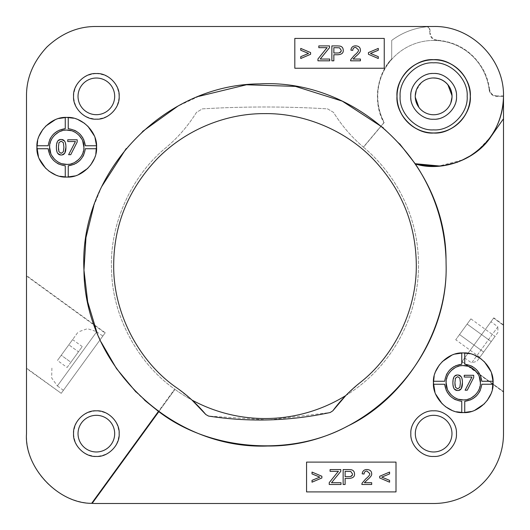 <?xml version="1.0" encoding="UTF-8"?>
<svg xmlns="http://www.w3.org/2000/svg" width="530" height="530" viewBox="0 0 530 530"><rect width="100%" height="100%" fill="white"/><g stroke="black" fill="none" stroke-linecap="round" stroke-linejoin="round"><path stroke-width="0.4" stroke-dasharray="2.65 1.99" d="M433.646 410.843A22.797 22.797 0 0 1 456.443 433.646A22.797 22.797 0 0 1 433.646 456.443A22.797 22.797 0 0 1 410.843 433.646A22.797 22.797 0 0 1 433.646 410.843M433.646 415.315A18.325 18.325 0 0 1 451.971 433.646A18.325 18.325 0 0 1 433.646 451.971A18.325 18.325 0 0 1 415.315 433.646A18.325 18.325 0 0 1 433.646 415.315M410.843 96.354A22.797 22.797 0 0 1 433.646 73.557A22.797 22.797 0 0 1 456.443 96.354A22.797 22.797 0 0 1 433.646 119.157A22.797 22.797 0 0 1 410.843 96.354M415.315 96.354A18.325 18.325 0 0 1 433.646 78.029A18.325 18.325 0 0 1 451.971 96.354A18.325 18.325 0 0 1 433.646 114.685A18.325 18.325 0 0 1 415.315 96.354M496.557 96.347L496.935 95.937L503.5 95.93L503.5 96.354L496.557 96.354L491.608 94.472L489.157 89.782A55.895 55.895 0 0 0 387.993 64.097L387.708 63.852L387.993 64.097A55.895 55.895 0 0 0 384.23 122.483L363.481 147.207L364.011 147.651A153.534 153.534 0 0 1 334.834 401.733A153.534 153.534 0 0 1 174.999 389.384L92.18 503.374A69.854 69.854 0 0 0 96.354 503.5L433.646 503.5A69.854 69.854 0 0 0 503.5 433.646L503.5 392.061L461.842 361.791L493.768 317.854L503.5 324.923L503.5 96.354L496.557 96.354A7.453 7.453 0 0 1 489.157 89.782A55.895 55.895 0 0 0 417.011 42.99A55.895 55.895 0 0 0 384.23 122.483L363.481 147.207L364.011 147.651A153.534 153.534 0 0 1 345.792 395.559L359.625 382.978C393.373 356.902 416.772 311.031 416.302 264.927C415.911 224.203 401.455 188.865 372.934 158.901C344.275 129.313 302.723 113.102 264.861 113.625C226.701 113.321 186.288 129.082 157.138 158.828C128.366 189.323 113.89 224.694 113.698 264.927C113.016 313.687 139.834 362.831 177.437 388.311L191.986 400.064A153.534 153.534 0 0 1 174.999 389.384L158.821 411.651M96.904 332.343L101.203 342.201M135.985 392.028L144.617 400.236M73.557 433.646C74.909 419.8 82.508 412.201 96.354 410.843C110.2 412.201 117.799 419.8 119.157 433.646C117.799 447.492 110.2 455.091 96.354 456.443C82.508 455.091 74.909 447.492 73.557 433.646M78.029 433.646A18.325 18.325 0 0 1 96.354 415.315A18.325 18.325 0 0 1 114.685 433.646A18.325 18.325 0 0 1 96.354 451.971A18.325 18.325 0 0 1 78.029 433.646M96.354 73.557C110.2 74.909 117.799 82.508 119.157 96.354C117.799 110.2 110.2 117.799 96.354 119.157C82.508 117.799 74.909 110.2 73.557 96.354C74.909 82.508 82.508 74.909 96.354 73.557M96.354 78.029A18.325 18.325 0 0 1 114.685 96.354A18.325 18.325 0 0 1 96.354 114.685A18.325 18.325 0 0 1 78.029 96.354A18.325 18.325 0 0 1 96.354 78.029M399.547 109.856A36.669 36.669 0 0 0 399.792 110.439M503.5 392.061L503.5 324.923M493.768 317.854L503.5 325.327L493.576 318.113L461.842 361.791M158.457 411.386L92.525 502.135L173.76 390.332L174.118 390.59L173.76 390.332L174.635 389.126C137.528 363.024 112.453 315.853 111.565 270.492C109.207 225.19 130.844 176.344 165.989 147.651C178.02 137.508 188.183 125.749 196.484 112.38L202.374 108.875C244.125 106.364 285.875 106.364 327.626 108.875L333.516 112.38C341.665 125.504 351.615 137.078 363.368 147.108L383.892 122.649L363.368 147.108C351.628 137.065 341.678 125.491 333.516 112.38L327.626 108.875C285.875 106.364 244.125 106.364 202.374 108.875L196.484 112.38C188.17 125.736 178 137.495 165.989 147.651C130.844 176.344 109.207 225.19 111.565 270.492C112.453 315.853 137.535 363.024 174.635 389.126L91.65 503.341C56.061 501.764 25.678 469.262 26.5 433.646L26.5 368.502L61.222 393.32L26.5 368.092L26.5 368.502M205.812 414.526L208.555 416.076L268.008 419.926M269.531 419.886L330.183 412.519L332.833 410.81M387.708 63.852C375.412 82.733 374.14 102.33 383.892 122.649C372.848 103.522 376.366 74.737 391.703 58.843L387.708 63.852M437.243 40.148C433.215 39.571 430.903 37.305 430.287 33.357L429.909 33.761C430.585 37.756 432.911 40.022 436.892 40.552L437.243 40.148C457.814 42.108 473.21 52.072 483.433 70.033C486.639 76.115 488.673 82.574 489.534 89.398L489.157 89.782M429.909 33.761L429.532 29.541C429.187 27.732 428.088 26.831 426.246 26.838L426.246 26.838C413.513 28.256 401.998 32.787 391.703 40.426L391.703 58.843L391.703 40.426C402.124 32.694 413.784 28.15 426.69 26.791C428.525 26.791 429.611 27.692 429.956 29.501L430.287 33.357M496.935 95.937C492.827 95.612 490.356 93.432 489.534 89.398M490.859 136.429L503.5 118.733M503.5 95.93C504.216 58.757 470.819 25.553 433.646 26.5L96.354 26.5C59.029 25.546 25.546 59.029 26.5 96.354L26.5 275.567L105.218 332.76L61.029 393.585M503.5 391.657L462.034 361.533L503.5 391.657M464.658 357.909L471.594 362.951L497.875 326.772L490.946 321.736M497.875 326.772L471.594 362.951L477.026 361.182L497.875 332.482L497.875 326.772M92.525 502.135L92.889 502.4M451.984 97.321L451.971 95.181M433.646 77.989C428.949 78.029 424.841 79.606 421.337 82.726L416.375 90.12L415.301 95.413L415.315 97.447L418.932 107.345C422.655 112.161 427.558 114.619 433.646 114.718C441.821 114.268 447.552 110.293 450.844 102.793M434.944 392.12L435.759 394.287M442.172 403.84L445.346 406.603M451.898 410.326L456.39 411.777M463.174 412.572L463.823 412.565M471.283 411.472L474.787 410.253M484.334 403.84L487.096 400.667M490.82 394.115L492.35 389.272M491.562 373.398L490.747 371.232M484.334 361.679L481.16 358.916M474.608 355.193L470.117 353.742M463.333 352.947L462.683 352.953M455.224 354.047L451.719 355.266M442.172 361.679L439.41 364.852M435.686 371.404L434.156 376.247M306.565 462.1L306.565 491.913L396.003 491.913L396.003 462.1L306.565 462.1M399.673 143.842L383.422 127.902M198.776 96.361L177.795 106.199M142.623 131.427L126.133 148.665M101.74 186.527L93.81 205.812M436.077 166.374L442.49 165.857M457.542 162.213L471.428 155.356M476.675 151.646L491.032 136.541M470.064 155.966L462.769 159.848L439.324 165.976M497.875 332.482L477.026 361.182M480.253 390.378L481.823 384.25L493.026 384.25M479.352 392.147L476.43 395.936M472.641 398.858L470.872 399.759M464.744 401.329L464.744 412.532M455.634 399.759L461.762 401.329L461.762 412.532M453.865 398.858L450.076 395.936M447.154 392.147L446.253 390.378M444.683 384.25L433.48 384.25M464.744 352.987L464.744 364.19L470.872 365.76M472.641 366.661L476.43 369.582M479.352 373.372L480.253 375.141M481.823 381.269L493.026 381.269M446.253 375.141L444.683 381.269L433.48 381.269M447.154 373.372L450.076 369.582M453.865 366.661L455.634 365.76M461.762 364.19L461.762 352.987M365.667 478.981L362.063 483.214L361.851 484.486L371.696 484.486L371.696 482.724L364.395 482.724L367.277 479.862C370.589 477.146 372.053 475.072 371.676 473.661C371.557 471.11 370.006 469.732 367.032 469.527C364.13 469.56 362.513 470.991 362.189 473.833L364.077 474.025C364.176 472.098 365.143 471.097 366.985 471.037L369.788 473.615C370.026 474.767 368.655 476.556 365.667 478.981M354.53 473.899C354.411 471.501 353.245 470.11 351.046 469.732L343.149 469.58L343.149 484.486L345.123 484.486L345.123 478.431L348.952 478.431C352.92 478.186 354.775 476.675 354.53 473.899M312.018 473.913L319.822 477.113L312.018 480.352L312.018 482.181L321.876 477.967L321.876 476.251L312.018 472.084L312.018 473.913M330.091 471.342L338.431 471.342L329.229 482.658L329.229 484.486L341.022 484.486L341.022 482.724L331.502 482.724L340.783 471.342L340.783 469.58L330.091 469.58L330.091 471.342M381.766 477.113L389.583 473.913L389.583 472.084L379.718 476.251L379.718 477.967L389.583 482.181L389.583 480.352L381.766 477.113M74.776 175.953L78.281 174.734M87.828 168.321L90.59 165.148M94.314 158.596L95.844 153.753M38.438 156.602L39.253 158.768M45.666 168.321L48.84 171.084M55.392 174.807L59.883 176.258M66.667 177.053L67.317 177.047M95.055 137.88L94.241 135.713M87.828 126.16L84.654 123.397M78.102 119.674L73.61 118.223M66.826 117.428L66.177 117.435M58.717 118.528L55.213 119.747M45.666 126.16L42.904 129.333M39.18 135.885L37.65 140.728M294.812 38.425L294.812 68.237L384.25 68.237L384.25 38.425L294.812 38.425M467.738 82.859A36.669 36.669 0 0 0 467.5 82.269M433.646 59.685A36.669 36.669 0 0 0 433.149 59.691M420.144 62.262A36.669 36.669 0 0 0 419.555 62.5M433.646 133.023A36.669 36.669 0 0 0 434.143 133.023M447.141 130.453A36.669 36.669 0 0 0 447.731 130.208M26.5 275.567L26.5 368.092M479.862 357.273L455.74 339.75L467.122 324.088L491.244 341.611L479.862 357.273L495.04 336.391L491.244 341.611L467.122 324.088L470.918 318.868L495.04 336.391M102.833 336.04L63.408 390.305L102.833 336.04L96.692 331.813L57.379 385.926L63.408 390.305M105.218 332.76L61.222 393.32M447.313 389.066L448.181 390.928M451.129 394.883L455.084 397.831M456.946 398.699L458.748 399.302M463.253 399.898L467.758 399.302M469.56 398.699L471.422 397.831M475.377 394.883L478.325 390.928M479.193 389.066L480.392 382.759M479.193 376.452L478.325 374.591M475.377 370.636L471.422 367.688M469.56 366.82L467.758 366.217M463.253 365.614L458.748 366.217M456.946 366.82L455.084 367.688M451.129 370.636L448.181 374.591M447.313 376.452L446.114 382.759M96.52 148.731L85.317 148.731L83.747 154.859M82.846 156.628L79.924 160.418M76.135 163.339L74.366 164.24M68.237 165.81L68.237 177.013M59.128 164.24L65.256 165.81L65.256 177.013M57.359 163.339L53.57 160.418M50.648 156.628L49.747 154.859M48.177 148.731L36.974 148.731M49.747 139.622L48.177 145.75L36.974 145.75M50.648 137.853L53.57 134.064M57.359 131.142L59.128 130.241M65.256 128.671L65.256 117.468M74.366 130.241L68.237 128.671L68.237 117.468M76.135 131.142L79.924 134.064M82.846 137.853L83.747 139.622M85.317 145.75L96.52 145.75M354.384 55.306L350.787 59.539L350.568 60.811L360.42 60.811L360.42 59.049L353.113 59.049L356.001 56.187C359.313 53.47 360.778 51.397 360.393 49.986C360.281 47.435 358.731 46.057 355.749 45.852C352.848 45.885 351.238 47.322 350.913 50.158L352.794 50.35C352.894 48.422 353.861 47.428 355.703 47.362L358.512 49.939C358.75 51.092 357.372 52.881 354.384 55.306M343.255 50.224C343.129 47.826 341.969 46.435 339.763 46.057L331.866 45.905L331.866 60.811L333.847 60.811L333.847 54.756L337.676 54.756C341.638 54.511 343.5 53 343.255 50.224M300.735 50.237L308.546 53.437L300.735 56.677L300.735 58.505L310.6 54.292L310.6 52.576L300.735 48.409L300.735 50.237M318.815 47.667L327.156 47.667L317.947 58.982L317.947 60.811L329.746 60.811L329.746 59.049L320.219 59.049L329.508 47.667L329.508 45.905L318.815 45.905L318.815 47.667M370.483 53.437L378.301 50.237L378.301 48.409L368.443 52.576L368.443 54.292L378.301 58.505L378.301 56.677L370.483 53.437M470.918 318.868L459.536 334.529L483.658 352.052L459.536 334.529L455.74 339.75M461.299 388.583L457.675 390.517L454.058 388.603M453.746 388.02L452.898 382.766L454.064 376.863M454.316 376.499L457.675 375.001L461.279 376.929M461.683 377.751L462.432 382.753M473.701 377.532L467.255 390.206L465.128 390.206L471.938 377.049L464.247 377.049L464.247 375.3L473.701 375.3L473.701 377.532M50.807 153.548L51.675 155.409M54.623 159.364L58.578 162.312M60.44 163.18L62.242 163.783M66.747 164.386L71.252 163.783M73.054 163.18L74.915 162.312M78.871 159.364L81.819 155.409M82.687 153.548L83.892 147.241M82.687 140.934L81.819 139.072M78.871 135.117L74.915 132.169M73.054 131.301L71.252 130.698M66.747 130.102L62.242 130.698M60.44 131.301L58.578 132.169M54.623 135.117L51.675 139.072M50.807 140.934L49.608 147.241M352.291 475.132L352.496 473.952L350.781 471.481L345.123 471.342L345.123 476.669L349.515 476.656M349.608 476.649L350.608 476.49M64.792 153.064L61.169 154.999L57.551 153.084M57.24 152.501L56.392 147.247L57.558 141.344M57.81 140.98L61.169 139.483L64.773 141.411M65.177 142.232L65.925 147.234M77.194 142.013L70.748 154.687L68.622 154.687L75.432 141.53L67.741 141.53L67.741 139.781L77.194 139.781L77.194 142.013M65.031 350.032L78.175 331.939L65.031 350.032M341.015 51.456L341.221 50.284L339.505 47.806L333.847 47.667L333.847 52.993L339.319 52.814M72.623 339.584L82.269 346.593L70.888 362.262L61.241 355.252L72.623 339.584L57.445 360.473L61.241 355.252L70.888 362.262L67.091 367.482L57.445 360.473M455.025 385.389L455.436 387.258L457.675 388.868L459.868 387.298L460.404 382.753L459.861 378.201L457.675 376.651L455.449 378.221L454.932 382.766M67.091 367.482L78.473 351.821L68.827 344.811L78.473 351.821L82.269 346.593M58.519 149.871L58.929 151.739L61.169 153.349L63.361 151.779L63.898 147.234L63.355 142.683L61.169 141.132L58.943 142.702L58.426 147.247M418.163 106.305L418.899 107.365M429.956 29.501L429.532 29.541M26.5 275.971L105.026 333.025M51.894 368.118L51.668 377.936L57.379 385.926L96.805 331.661L87.443 328.693L78.175 331.939"/><path stroke-width="0.79" d="M433.646 78.029A18.325 18.325 0 0 1 451.971 96.354M144.617 400.236L158.457 411.386L91.65 503.341C58.008 503.434 24.148 467.195 26.5 433.646L26.5 96.354C26.314 78.288 33.132 61.824 46.958 46.958C61.831 33.132 78.294 26.308 96.354 26.5L433.646 26.5C470.971 25.546 504.454 59.029 503.5 96.354C503.401 111.008 499.187 124.371 490.859 136.429L491.032 136.541C476.039 159.802 441.801 172.23 415.374 163.989C434.613 192.98 444.829 224.859 446.035 259.627L446.114 264.927C447.916 329.455 405.45 398.706 347.375 426.219C290.851 457.158 209.827 450.884 158.821 411.651L92.18 503.374A69.854 69.854 0 0 0 96.354 503.5L433.646 503.5A69.854 69.854 0 0 0 503.5 433.646L503.5 118.733L491.032 136.541M503.5 118.733L503.5 96.354C502.698 122.026 491.548 141.901 470.064 155.966C478.332 150.884 485.268 144.372 490.859 136.429M93.81 205.812L85.973 237.573L83.965 270.221C78.659 173.562 162.895 84.243 259.7 83.892C356.365 78.586 445.684 162.823 446.035 259.627L446.114 264.927C448.512 360.738 363.481 447.022 267.65 446.015C171.886 449.824 84.369 366.064 83.965 270.221L87.695 301.855L96.904 332.343M101.203 342.201L116.487 368.582L135.985 392.028M158.457 411.386L158.821 411.651M177.437 388.311C139.834 362.831 113.016 313.687 113.698 264.927C113.89 224.694 128.366 189.323 157.138 158.828C186.288 129.082 226.701 113.321 264.861 113.625C302.723 113.102 344.275 129.313 372.934 158.901C401.455 188.865 415.911 224.203 416.302 264.927C416.772 311.031 393.373 356.902 359.625 382.978C349.502 391.107 340.571 400.382 332.833 410.81L345.792 395.559A153.534 153.534 0 0 1 191.986 400.064L205.812 414.526C197.478 404.569 188.018 395.83 177.437 388.311M96.354 410.843C107.828 409.975 120.025 422.165 119.157 433.646C120.025 445.12 107.842 457.317 96.354 456.443C84.879 457.317 72.683 445.127 73.557 433.646C72.689 422.171 84.873 409.975 96.354 410.843M114.685 433.646A18.325 18.325 0 0 0 96.354 415.315A18.325 18.325 0 0 0 78.029 433.646A18.325 18.325 0 0 0 96.354 451.971A18.325 18.325 0 0 0 114.685 433.646M433.646 132.964A36.61 36.61 0 0 1 397.036 96.354A36.61 36.61 0 0 1 433.646 59.751A36.61 36.61 0 0 1 470.249 96.354A36.61 36.61 0 0 1 433.646 132.964M399.514 82.952A36.669 36.669 0 0 0 396.977 96.354C395.579 77.89 415.175 58.287 433.646 59.685C452.103 58.287 471.713 77.883 470.315 96.354C471.713 114.818 452.11 134.421 433.646 133.023C415.182 134.421 395.579 114.824 396.977 96.354A36.669 36.669 0 0 0 399.547 109.856M399.792 110.439A36.669 36.669 0 0 0 407.716 122.284M408.014 122.582A36.669 36.669 0 0 0 420.144 130.453M420.237 130.486A36.669 36.669 0 0 0 433.646 133.023M400.124 96.354C398.845 113.228 416.759 131.155 433.646 129.876C450.52 131.155 468.447 113.241 467.168 96.354C468.44 79.48 450.526 61.553 433.646 62.831C416.766 61.559 398.845 79.473 400.124 96.354M451.971 433.646A18.325 18.325 0 0 1 433.646 451.971A18.325 18.325 0 0 1 415.315 433.646A18.325 18.325 0 0 1 433.646 415.315A18.325 18.325 0 0 1 451.971 433.646M451.944 97.321A18.325 18.325 0 0 1 450.811 102.78M452.044 96.354A18.404 18.404 0 0 1 433.646 114.758A18.404 18.404 0 0 1 415.242 96.354L415.315 97.447L415.248 96.354A18.404 18.404 0 0 1 433.646 77.956A18.404 18.404 0 0 1 452.044 96.354L452.044 95.99M268.008 419.926L269.531 419.886M434.156 376.247L433.441 382.759C432.308 367.747 448.241 351.807 463.253 352.947C478.259 351.814 494.205 367.74 493.066 382.759C494.199 397.772 478.265 413.711 463.253 412.572C448.248 413.705 432.301 397.778 433.441 382.759L434.944 392.12M396.003 491.913L306.565 491.913L306.565 462.1L396.003 462.1L396.003 491.913M456.443 433.646C457.317 445.12 445.127 457.317 433.646 456.443C422.171 457.31 409.975 445.127 410.843 433.646C409.975 422.171 422.165 409.975 433.646 410.843C445.12 409.975 457.317 422.158 456.443 433.646M92.889 502.4L92.525 502.135M450.844 102.793L451.984 97.321M452.03 95.665L447.883 84.754C444.153 80.335 439.41 78.076 433.646 77.989M332.833 410.81L330.183 412.519C289.857 421.151 249.319 422.337 208.555 416.076L205.812 414.526M492.35 389.272L493.026 381.269L491.562 373.398M435.759 394.287L442.172 403.84M445.346 406.603L451.898 410.326M456.39 411.777L463.174 412.572M463.823 412.565L471.283 411.472M474.787 410.253L484.334 403.84M487.096 400.667L490.82 394.115M490.747 371.232L484.334 361.679M481.16 358.916L474.608 355.193M470.117 353.742L463.333 352.947M462.683 352.953L455.224 354.047M451.719 355.266L442.172 361.679M439.41 364.852L435.686 371.404M436.077 166.374L415.374 163.989L399.673 143.842M383.422 127.902L342.294 101.144L295.495 86.403L246.457 84.773L198.776 96.361M177.795 106.199L142.623 131.427M126.133 148.665L101.74 186.527M442.49 165.857L457.542 162.213M471.428 155.356L476.675 151.646M439.324 165.976L415.195 163.724C431.513 168.017 447.366 166.725 462.769 159.848L470.064 155.966M37.65 140.728L36.934 147.241C35.801 132.228 51.735 116.289 66.747 117.428C81.752 116.295 97.699 132.222 96.559 147.241C97.692 162.253 81.759 178.193 66.747 177.053C51.741 178.186 35.795 162.259 36.934 147.241L38.438 156.602M384.25 68.237L294.812 68.237L294.812 38.425L384.25 38.425L384.25 68.237M73.557 96.354C72.683 84.879 84.873 72.683 96.354 73.557C107.828 72.689 120.025 84.873 119.157 96.354C120.025 107.828 107.835 120.025 96.354 119.157C84.879 120.025 72.683 107.842 73.557 96.354M410.77 96.354C409.902 84.84 422.125 72.61 433.646 73.484C445.154 72.61 457.397 84.833 456.516 96.354C457.39 107.868 445.167 120.105 433.646 119.23C422.138 120.098 409.895 107.875 410.77 96.354M493.026 384.25L481.823 384.25C480.259 394.075 474.562 399.766 464.744 401.329L464.744 412.532M480.253 390.378L479.352 392.147M476.43 395.936L472.641 398.858M470.872 399.759L464.744 401.329M446.114 382.759C445.458 374.134 454.621 364.965 463.253 365.614C471.879 364.965 481.054 374.127 480.392 382.759C481.048 391.385 471.885 400.554 463.253 399.898C454.627 400.554 445.452 391.392 446.114 382.759L447.313 389.066M433.48 384.25L444.683 384.25C446.247 394.068 451.938 399.766 461.762 401.329L461.762 412.532M493.026 381.269L481.823 381.269C480.259 371.45 474.569 365.753 464.744 364.19L464.744 352.987M461.762 352.987L461.762 364.19C451.944 365.753 446.247 371.444 444.683 381.269L433.48 381.269M455.634 399.759L453.865 398.858M450.076 395.936L447.154 392.147M446.253 390.378L444.683 384.25M470.872 365.76L472.641 366.661M476.43 369.582L479.352 373.372M480.253 375.141L481.823 381.269M446.253 375.141L447.154 373.372M450.076 369.582L453.865 366.661M455.634 365.76L461.762 364.19M67.317 177.047L74.776 175.953M78.281 174.734L87.828 168.321M90.59 165.148L94.314 158.596M95.844 153.753L96.52 145.75L95.055 137.88M39.253 158.768L45.666 168.321M48.84 171.084L55.392 174.807M59.883 176.258L66.667 177.053M94.241 135.713L87.828 126.16M84.654 123.397L78.102 119.674M73.61 118.223L66.826 117.428M66.177 117.435L58.717 118.528M55.213 119.747L45.666 126.16M42.904 129.333L39.18 135.885M467.778 109.763A36.669 36.669 0 0 0 467.738 82.859M467.5 82.269A36.669 36.669 0 0 0 459.576 70.424M459.278 70.132A36.669 36.669 0 0 0 447.141 62.262M447.048 62.222A36.669 36.669 0 0 0 433.646 59.685M433.149 59.691A36.669 36.669 0 0 0 420.144 62.262M419.555 62.5A36.669 36.669 0 0 0 407.716 70.424M407.418 70.722A36.669 36.669 0 0 0 399.547 82.859M434.143 133.023A36.669 36.669 0 0 0 447.141 130.453M447.731 130.208A36.669 36.669 0 0 0 459.576 122.284M459.868 121.986A36.669 36.669 0 0 0 467.738 109.856M78.029 96.354A18.325 18.325 0 0 0 96.354 114.685A18.325 18.325 0 0 0 114.685 96.354A18.325 18.325 0 0 0 96.354 78.029A18.325 18.325 0 0 0 78.029 96.354M448.181 390.928L451.129 394.883M455.084 397.831L456.946 398.699M458.748 399.302L463.253 399.898M467.758 399.302L469.56 398.699M471.422 397.831L475.377 394.883M478.325 390.928L479.193 389.066M480.392 382.759L479.193 376.452M478.325 374.591L475.377 370.636M471.422 367.688L469.56 366.82M467.758 366.217L463.253 365.614M458.748 366.217L456.946 366.82M455.084 367.688L451.129 370.636M448.181 374.591L447.313 376.452M361.851 484.486L362.063 483.214L365.667 478.981C368.655 476.556 370.026 474.767 369.788 473.615L366.985 471.037C365.143 471.097 364.176 472.098 364.077 474.025L362.189 473.833C362.513 470.991 364.13 469.56 367.032 469.527C370.006 469.732 371.557 471.11 371.676 473.661C372.053 475.072 370.589 477.146 367.277 479.862L364.395 482.724L371.696 482.724L371.696 484.486L361.851 484.486M348.773 469.58L351.046 469.732C353.245 470.11 354.411 471.501 354.53 473.899C354.775 476.675 352.92 478.186 348.952 478.431L345.123 478.431L345.123 484.486L343.149 484.486L343.149 469.58L348.773 469.58M312.018 480.352L319.822 477.113L312.018 473.913L312.018 472.084L321.876 476.251L321.876 477.967L312.018 482.181L312.018 480.352M336.875 473.118L338.431 471.342L330.091 471.342L330.091 469.58L340.783 469.58L340.783 471.342L331.502 482.724L341.022 482.724L341.022 484.486L329.229 484.486L329.229 482.658L336.875 473.118M389.583 472.084L389.583 473.913L381.766 477.113L389.583 480.352L389.583 482.181L379.718 477.967L379.718 476.251L389.583 472.084M83.747 154.859L82.846 156.628M79.924 160.418L76.135 163.339M74.366 164.24L68.237 165.81L68.237 177.013M49.608 147.241C48.952 138.615 58.114 129.446 66.747 130.102C75.373 129.446 84.548 138.608 83.892 147.241C84.542 155.866 75.379 165.035 66.747 164.386C58.121 165.035 48.945 155.873 49.608 147.241L50.807 153.548M36.974 148.731L48.177 148.731C49.74 158.549 55.431 164.247 65.256 165.81L65.256 177.013M68.237 165.81C78.056 164.247 83.753 158.556 85.317 148.731L96.52 148.731M96.52 145.75L85.317 145.75C83.753 135.932 78.062 130.234 68.237 128.671L68.237 117.468M65.256 117.468L65.256 128.671C55.438 130.234 49.74 135.925 48.177 145.75L36.974 145.75M59.128 164.24L57.359 163.339M53.57 160.418L50.648 156.628M49.747 154.859L48.177 148.731M49.747 139.622L50.648 137.853M53.57 134.064L57.359 131.142M59.128 130.241L65.256 128.671M74.366 130.241L76.135 131.142M79.924 134.064L82.846 137.853M83.747 139.622L85.317 145.75M462.432 382.753C462.465 388.013 460.875 390.603 457.675 390.517C454.442 390.55 452.845 387.967 452.898 382.766C452.865 377.486 454.455 374.895 457.675 375.001C460.895 374.988 462.478 377.572 462.432 382.753L461.299 388.583M454.058 388.603L453.746 388.02M454.064 376.863L454.316 376.499M461.279 376.929L461.683 377.751M348.978 476.669L345.123 476.669L345.123 471.342L350.781 471.481L352.496 473.952C352.589 475.735 351.417 476.642 348.978 476.669M51.675 155.409L54.623 159.364M58.578 162.312L60.44 163.18M62.242 163.783L66.747 164.386M71.252 163.783L73.054 163.18M74.915 162.312L78.871 159.364M81.819 155.409L82.687 153.548M83.892 147.241L82.687 140.934M81.819 139.072L78.871 135.117M74.915 132.169L73.054 131.301M71.252 130.698L66.747 130.102M62.242 130.698L60.44 131.301M58.578 132.169L54.623 135.117M51.675 139.072L50.807 140.934M350.568 60.811L350.787 59.539L354.384 55.306C357.372 52.881 358.75 51.092 358.512 49.939L355.703 47.362C353.861 47.428 352.894 48.422 352.794 50.35L350.913 50.158C351.238 47.322 352.848 45.885 355.749 45.852C358.731 46.057 360.281 47.435 360.393 49.986C360.778 51.397 359.313 53.47 356.001 56.187L353.113 59.049L360.42 59.049L360.42 60.811L350.568 60.811M337.491 45.905L339.763 46.057C341.969 46.435 343.129 47.826 343.255 50.224C343.5 53 341.638 54.511 337.676 54.756L333.847 54.756L333.847 60.811L331.866 60.811L331.866 45.905L337.491 45.905M300.735 56.677L308.546 53.437L300.735 50.237L300.735 48.409L310.6 52.576L310.6 54.292L300.735 58.505L300.735 56.677M325.599 49.442L327.156 47.667L318.815 47.667L318.815 45.905L329.508 45.905L329.508 47.667L320.219 59.049L329.746 59.049L329.746 60.811L317.947 60.811L317.947 58.982L325.599 49.442M378.301 48.409L378.301 50.237L370.483 53.437L378.301 56.677L378.301 58.505L368.443 54.292L368.443 52.576L378.301 48.409M467.255 390.206L465.128 390.206L471.938 377.049L464.247 377.049L464.247 375.3L473.701 375.3L473.701 377.532L467.255 390.206M350.608 476.49L352.291 475.132M65.925 147.234C65.959 152.494 64.368 155.085 61.169 154.999C57.936 155.032 56.339 152.448 56.392 147.247C56.359 141.967 57.949 139.377 61.169 139.483C64.388 139.47 65.972 142.053 65.925 147.234L64.792 153.064M57.551 153.084L57.24 152.501M57.558 141.344L57.81 140.98M64.773 141.411L65.177 142.232M337.696 52.993L333.847 52.993L333.847 47.667L339.505 47.806L341.221 50.284C341.313 52.059 340.141 52.967 337.696 52.993M460.404 382.753L459.868 387.298L457.675 388.868L455.436 387.258L454.932 382.766L455.449 378.221L457.675 376.651L459.861 378.201L460.404 382.753M70.748 154.687L68.622 154.687L75.432 141.53L67.741 141.53L67.741 139.781L77.194 139.781L77.194 142.013L70.748 154.687M339.319 52.814L341.015 51.456M454.932 382.766L455.025 385.389M63.898 147.234L63.361 151.779L61.169 153.349L58.929 151.739L58.426 147.247L58.943 142.702L61.169 141.132L63.355 142.683L63.898 147.234M58.426 147.247L58.519 149.871M418.899 107.365L415.348 97.441L418.163 106.305M416.335 90.107L415.341 95.413L416.335 90.107"/></g></svg>
